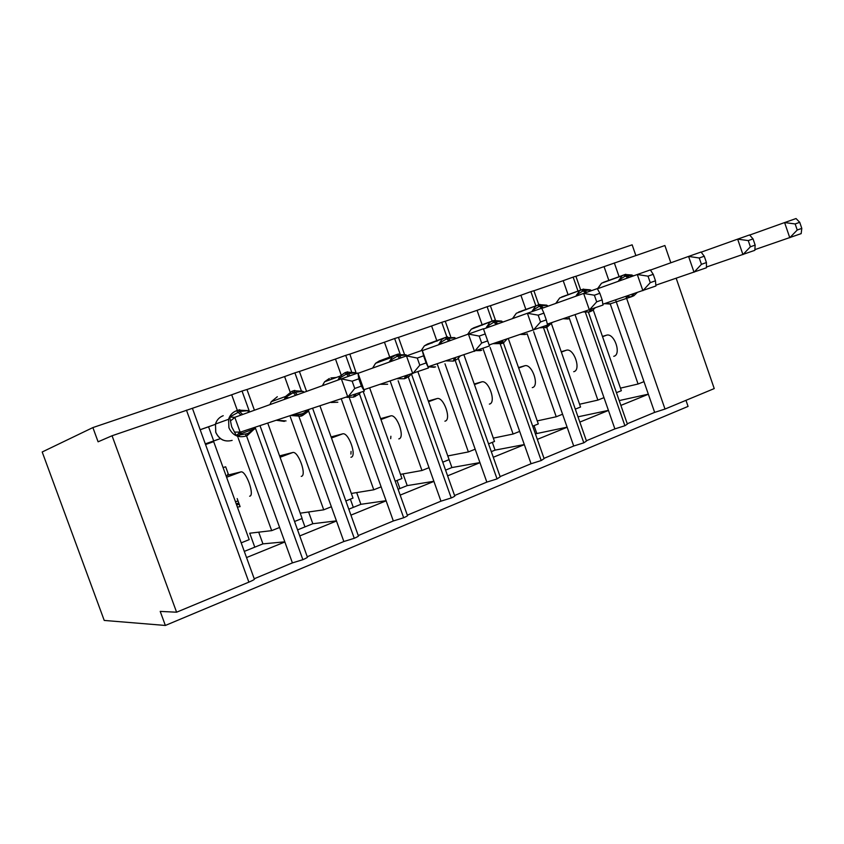 <?xml version="1.0" encoding="UTF-8"?>
<svg xmlns="http://www.w3.org/2000/svg" width="844" height="844" viewBox="0 0 844 844"><rect width="100%" height="100%" fill="white"/><g stroke="black" fill="none" stroke-linecap="round" stroke-linejoin="round"><path stroke-width="1.27" d="M165.361 625.457L160.212 611.404L176.596 612.206L112.062 435.757L98.094 441.802L92.882 427.581L42.2 451.983L104.234 620.435L165.361 625.457L688.071 406.418L685.961 400.33M212.983 425.186L200.165 429.712M249.434 411.545L242.038 391.036L231.689 394.781L237.354 410.458M231.689 394.781L192.4 408.296L254.244 578.815C255.268 579.058 253.474 580.166 248.874 582.138L176.596 612.206M237.554 436.232L237.924 437.266M238.314 438.363L271.684 530.644L279.617 527.468L292.414 562.895L254.223 578.762M246.511 435.82L279.617 527.468M237.185 498.582L240.097 506.643L237.407 507.107M284.808 541.827L262.938 543.874L254.782 547.165L249.729 533.218L271.684 530.644M220.474 438.658L215.99 440.083M223.059 467.513L225.675 466.816L228.597 474.898L241.004 471.88C246.153 470.593 255.088 495.839 249.624 496.198M284.861 541.985L246.532 557.567M301.308 390.719L294.894 372.848L284.597 376.572L290.779 393.779M284.597 376.572L246.965 389.527L254.424 410.226M290.325 416.894L290.906 418.508M291.159 419.225L323.727 509.818L331.365 506.759L343.846 541.521L307.258 556.734M299.019 416.714L331.365 506.759M336.429 520.864L312.818 523.723L304.969 526.899L301.952 518.532M300.211 513.184L323.727 509.818M279.575 455.897L292.847 452.489C298.438 451.034 307.142 475.805 301.255 476.364M336.482 521.001L299.757 535.929M351.505 371.582L345.713 355.356L335.479 359.059L341.725 376.54M335.479 359.059L299.409 371.476L306.562 391.405M341.377 399.138L341.831 400.404M341.978 400.826L373.786 489.784L381.129 486.84L393.325 520.97L358.257 535.539M349.532 398.389L381.129 486.84M386.088 500.703L360.884 504.311L353.309 507.371L350.365 499.163M351.336 493.455L373.786 489.784M331.08 436.939L342.748 433.827C348.741 432.212 357.223 456.541 350.935 457.279M386.13 500.83L350.935 515.135M400.024 353.731L394.633 338.528L384.442 342.21L390.055 357.993M384.442 342.21L349.87 354.111M390.223 381.245L390.814 382.912M390.888 383.134L421.968 470.498L429.037 467.671L440.948 501.178L407.325 515.156M398.146 380.76L429.037 467.671M433.879 481.291L407.209 485.606L399.908 488.549L397.028 480.479M400.478 474.381L421.968 470.498M380.612 418.656L390.804 415.86C397.155 414.098 405.426 437.994 398.79 438.901M433.921 481.397L400.172 495.111M446.909 336.978L441.728 322.324L431.601 325.974L437.002 341.229M431.601 325.974L398.452 337.389M437.382 364.376L437.962 366.011M437.994 366.096L468.378 451.93L475.183 449.198L486.83 482.114L454.578 495.512M444.978 363.796L475.183 449.198M350.925 454.093L351.051 451.466M479.919 462.586L451.909 467.555L447.795 455.939L468.378 451.93M428.298 401.027L437.108 398.547C443.796 396.648 451.867 420.122 444.904 421.177M479.951 462.691L447.594 475.847M492.179 321.079L487.125 306.699L477.06 310.328L482.283 325.172M477.06 310.328L445.252 321.279M482.916 348.34L513.099 434.027L519.672 431.4L531.055 463.736L500.102 476.596M490.121 347.454L519.672 431.4M390.698 438.658L390.877 436.253M493.329 438.12L513.099 434.027M474.233 384.009L481.766 381.857C488.771 379.821 496.641 402.894 489.372 404.097M524.335 444.651L493.276 457.269M535.919 305.992L530.897 291.644L520.896 295.242L525.97 309.748M520.896 295.242L490.375 305.75M527.131 333.739L556.238 416.767L562.579 414.225L573.709 446.012L544.011 458.355M533.661 331.692L562.579 414.225M537.238 420.892L556.238 416.767M518.511 367.583L524.862 365.737C532.142 363.595 539.833 386.278 532.29 387.618M567.136 427.254L537.333 439.365M578.077 291.286L573.129 277.106L563.201 280.683L568.149 294.894M563.201 280.683L533.904 290.769M569.141 317.777L597.869 400.109L603.987 397.651L614.886 428.9L586.369 440.758M575.081 314.77L603.987 397.651M579.585 404.244L597.869 400.109M561.228 351.726L566.461 350.186C574.004 347.928 581.516 370.231 573.72 371.698M608.45 410.458L579.839 422.084M241.205 542.85L249.191 539.643L213.68 441.623L205.461 444.292M205.546 444.545L213.68 441.623M294.556 521.497L302.12 518.469L267.78 423.171M345.85 500.967L353.003 498.108L320.034 406.101M395.214 481.207L401.955 478.506L369.64 387.85M442.741 462.185L449.092 459.642L417.928 371.761M488.539 443.86L494.51 441.465L463.947 354.881M532.701 426.188L538.303 423.941L508.31 338.539M575.313 409.129L580.556 407.03L551.47 323.832M670.843 262.779L664.893 245.53L604.051 266.63L608.883 280.556M604.051 266.63L575.914 276.304M610.223 303.872L638.075 384.009L643.983 381.646L654.649 412.378L627.271 423.762M615.719 300.264L643.983 381.646M620.467 388.134L638.075 384.009M602.458 336.408L606.667 335.152C614.443 332.8 621.785 354.733 613.757 356.316M648.35 394.243L620.878 405.405M616.436 392.671L621.353 390.709L593.248 309.959M112.062 435.757L192.4 408.296M242.038 391.036L246.954 389.506M294.894 372.848L299.398 371.444M345.713 355.356L349.859 354.079L356.168 373.09M394.633 338.528L398.442 337.347L404.413 354.185M441.728 322.324L445.242 321.237L450.643 336.534M487.125 306.699L490.353 305.707L495.428 320.119M530.897 291.644L533.883 290.716L538.788 304.747M573.129 277.106L575.893 276.252L580.714 290.093M626.09 296.845L665.009 409.055L714.235 388.578L676.192 278.288M665.009 409.055L654.649 412.378M614.886 428.9L624.908 425.724L627.387 424.089L588.426 312.238M573.709 446.012L583.805 442.826L586.474 441.053L546.701 327.366M531.055 463.736L541.215 460.539L544.106 458.63L502.57 340.459M486.83 482.114L497.053 478.907L500.197 476.839L458.345 358.352M440.948 501.178L451.234 497.96C454.294 496.631 455.433 495.882 454.652 495.723L411.461 374.05M393.325 520.97L403.675 517.752C406.987 516.296 408.222 515.494 407.388 515.325L363.205 391.489M343.846 541.521L354.258 538.303C357.845 536.731 359.196 535.856 358.299 535.676L312.691 408.507M292.414 562.895L302.88 559.678C306.773 557.968 308.25 557.019 307.29 556.829L260.015 425.703M238.092 501.093L235.413 501.6M624.908 425.724L585.43 312.417M238.852 503.182L236.162 503.678M239.274 504.353L236.584 504.839M635.849 255.521L632.145 244.823L92.882 427.581M228.597 474.898L226.076 475.847M648.329 394.169L619.201 400.583M608.429 410.384L578.003 416.82M567.105 427.169L535.391 433.837M524.303 444.566L495.059 450.126L491.292 451.645M451.909 467.555L445.558 470.119M399.908 488.549L398.094 489.288M353.309 507.371L348.804 509.196M304.969 526.899L297.573 529.884M254.782 547.165L244.296 551.396M583.805 442.826L543.694 328.211M541.215 460.539L500.281 344.141M499.743 342.59L499.363 341.525M497.053 478.907L455.148 360.304M454.663 358.922L454.357 358.067M451.234 497.96L407.684 375.295M400.499 355.05L400.035 353.741M403.675 517.752L359.438 393.8M354.258 538.303L308.461 410.648M302.88 559.678L255.12 427.307L254.793 428.14M536.742 433.299L534.052 425.65M495.059 450.126L492.316 442.351M407.209 485.606L403.052 473.917M360.884 504.311L356.674 492.59M312.818 523.723L308.587 511.981M262.938 543.874L258.707 532.174M217.309 439.65L216.001 440.125M602.711 282.793L601.55 283.215L597.468 288.775M619.633 280.841L619.011 279.965L625.615 275.882L633.243 275.619M801.8 228.386L799.732 222.32L795.164 223.945L797.232 230.022L801.8 228.386L801.167 233.63L754.884 249.634M797.232 230.022L789.773 237.734L784.604 222.573L749.683 235.054M795.164 223.945L784.604 222.573L796.029 218.543L799.732 222.32M619.011 279.965L622.028 279.976M577.148 295.748L576.568 294.904L583.352 290.726L590.42 289.946L591.549 290.642M755.148 245.098L753.038 238.894L748.259 240.593L750.379 246.807L755.148 245.098L754.842 250.32L706.46 267.02M750.379 246.807L742.942 254.614L737.645 239.137L701.164 252.177M748.259 240.593L737.645 239.137L749.577 234.927L753.038 238.894M576.568 294.904L579.417 294.946M533.091 311.246L532.543 310.413L539.516 306.129L546.912 305.285L547.861 305.961M706.428 262.547L704.244 256.217L699.254 257.99L701.438 264.33L706.428 262.547L706.46 267.759L655.83 285.188M701.438 264.33L694.032 272.243L688.588 256.428L650.45 270.08M699.254 257.99L688.588 256.428L701.058 252.029L704.244 256.217M552.261 322.45L547.745 325.362L546.986 327.272L539.843 327.82M532.543 310.413L535.307 310.465M487.452 327.599L486.851 326.501L494.014 322.113L501.769 321.195L502.665 321.933M655.471 280.788L653.235 274.321L648.013 276.167L650.26 282.656L655.471 280.788L655.904 285.989L602.859 304.199M650.26 282.656L642.896 290.674L637.304 274.511L597.383 288.806M648.013 276.167L637.304 274.511L650.344 269.911L653.235 274.321M507.138 338.929L503.815 342.558L501.758 343.603L502.465 341.693L496.747 343.044M486.851 326.501L490.174 326.607M439.946 344.289L439.397 343.213L446.771 338.718L454.895 337.727L455.707 338.507M602.152 299.884L599.852 293.269L594.376 295.21L596.687 301.846L602.152 299.884L602.996 305.053L547.345 324.096M596.687 301.846L589.386 309.959L583.626 293.427L541.795 308.429M594.376 295.21L583.626 293.427L597.278 288.616L599.852 293.269M439.397 343.213L442.541 343.35M390.561 361.622L390.065 360.578L397.651 355.978L406.186 354.891L406.903 355.735M546.279 319.897L543.905 313.124L538.177 315.16L540.55 321.944L546.279 319.897L547.577 325.024L489.119 344.964M540.55 321.944L533.313 330.173L527.394 313.261L483.506 329.012M538.177 315.16L527.394 313.261L541.7 308.208L543.905 313.124M390.065 360.578L392.987 360.747M339.183 379.631L338.75 378.65L346.567 373.924L355.524 372.742L356.126 373.639M481.65 343.033L487.663 340.881L485.226 333.95L479.202 336.081L481.65 343.033L474.507 351.368L468.409 334.055L483.422 328.759L489.478 345.966L428.077 366.802M479.202 336.081L468.409 334.055L422.338 350.619M338.75 378.65L341.409 378.829M487.663 340.881L489.478 345.966M483.422 328.759L485.226 333.95M285.81 398.896L285.325 397.461L293.385 392.608L302.796 391.31L303.376 392.534M419.795 365.188L426.114 362.92L423.604 355.82L417.274 358.067L419.795 365.188L412.758 373.628L406.46 355.894L422.243 350.323L428.488 367.952L363.901 389.738M417.274 358.067L406.46 355.894L358.056 373.333M302.395 415.628L307.48 411.999L308.988 409.709L302.785 413.687L302.395 415.628L300.781 416.219L291.201 415.522M302.785 413.687L291.845 415.607M285.325 397.461L288.701 397.746M426.114 362.92L428.488 367.952M422.243 350.323L423.604 355.82M228.102 473.516L227.395 475.351M254.92 427.37L254.498 429.037L247.651 433.573L236.352 435.567L231.689 426.8L229.663 417.063L239.675 411.482L247.872 410.648L248.4 412.199M354.754 388.472L361.401 386.098L358.805 378.819L352.148 381.182L354.754 388.472L347.833 397.028L341.345 378.851L357.93 372.995L364.376 391.057L240.086 432.212L236.352 435.567M352.148 381.182L341.345 378.851L234.801 417.316L240.181 432.181M229.663 417.063L234.801 417.316M205.292 443.849L220.432 438.637M213.659 440.842L208.563 426.79L215.389 424.321M200.186 429.744L208.563 426.79M222.088 439.608L222.668 439.977M238.535 433.415L240.403 433.605M253.96 427.686L254.498 429.037M361.401 386.098L364.376 391.057M357.93 372.995L358.805 378.819M186.461 410.152L248.874 582.138M614.326 262.927L619.148 276.832M606.414 335.216L602.542 336.672M566.229 350.249L561.344 352.075M524.63 365.8L518.67 368.026L524.862 365.737M481.544 381.91L474.433 384.569M436.897 398.6L428.552 401.723L437.108 398.547M390.603 415.913L380.929 419.531M342.558 433.869L331.47 438.015L342.748 433.827M292.678 452.521L280.06 457.237M240.835 471.901L226.582 477.24M618.251 281.337L622.091 275.766L601.55 283.215L597.752 288.68M629.16 277.423L625.14 274.469L622.091 275.766L623.758 274.944L627.925 277.866M603.196 282.413L625.742 274.289M605.971 281.611L603.956 282.35M637.093 292.636L633.865 295.738L631.333 296.793L610.602 303.745L604.737 303.566M633.443 293.87L631.333 296.793L625.372 296.592M633.443 294.451L632.578 296.339M632.114 275.028L625.003 274.5M561.102 297.447L559.72 297.953L555.974 303.344M575.808 296.233L579.617 290.716L581.527 289.745L585.567 292.752M561.608 297.004L583.615 289.059M564.699 296.138L562.389 296.982M595.094 307.902L592.045 310.803L589.27 311.985L583.457 311.953M563.465 318.673L569.183 318.694M591.359 309.252L590.557 311.52M591.38 309.621L590.093 310.086L589.27 311.985M586.854 292.288L582.814 289.302M517.994 312.649L516.328 313.261L512.688 318.536M531.794 311.71L535.497 306.277L537.733 305.106L542.027 308.345M518.522 312.111L539.938 304.389M521.993 311.193L519.313 312.174M552.335 322.419L546.986 327.272M520.811 334.351L526.266 334.192M547.745 325.362L546.406 325.837L545.646 327.746M543.357 307.87L539.063 304.642M486.007 328.116L489.647 322.492L492.274 321.047L473.843 327.788L471.258 329.202L467.798 334.266M497.802 323.885L493.782 320.53L492.274 321.047L496.42 324.381M493.656 320.562L494.605 320.287M477.809 326.807L475.204 327.314M501.758 343.603L492.959 343.677M476.66 350.587L481.755 350.26M500.376 344.099L501.072 342.189M438.542 344.785L441.908 339.436L445.062 337.611L427.486 344.046L424.395 345.84L421.198 350.693M450.474 340.501L446.624 337.072L445.062 337.611L449.04 341.018M446.508 337.104L447.542 336.798M432.117 343.012L428.9 343.55M460.138 356.147L457.269 359.249L453.365 361.095L446.001 360.842M428.362 366.707L435.588 366.929M453.365 361.095L453.988 359.164L455.433 358.647L454.8 360.567M389.221 362.097L392.143 357.223L395.994 354.807L379.346 360.937L375.569 363.3L372.7 368.047M401.28 357.761L397.608 354.258L395.994 354.807L399.792 358.289M397.492 354.29L398.632 353.963M384.917 359.871L380.823 360.42M411.207 374.135L409.034 376.466L404.498 378.745L397.324 378.713M380.612 384.231L387.639 384.242M404.498 378.745L405.057 376.814L406.555 376.276L405.996 378.207M329.339 378.481L324.592 381.783L322.44 385.676M337.927 380.074L340.121 376.086L344.964 372.71L348.604 376.287M344.964 372.71L347.781 371.803M336.292 377.49L330.869 377.943M360.588 392.428L359.101 394.137L353.678 397.102L346.895 397.334M331.186 402.461L337.832 402.229M353.678 397.102L354.153 395.171L355.714 394.612L355.229 396.543M350.176 375.738L346.525 372.162M277.328 396.722L271.251 401.712L269.974 404.614M284.333 399.434L285.631 396.448L291.845 391.331L295.78 395.298M291.845 391.331L294.862 390.371M293.554 415.48L294.05 414.594M276.674 420.27L286.042 420.924M300.781 416.219L301.171 414.277M297.383 394.718L293.469 390.761M223.217 415.702C219.334 417.179 216.75 419.953 215.473 424.036L215.779 432.286C219.24 439.534 224.694 442.235 232.142 440.389M241.331 431.811L239.569 435.367L240.519 433.816L254.519 428.784L247.355 435.515L245.667 436.126C238.05 438.015 232.459 435.23 228.914 427.771L228.587 419.289C229.885 415.1 232.522 412.252 236.499 410.743L240.983 415.079M236.499 410.743L239.749 409.72M247.651 433.573L247.355 435.515M245.667 436.126L245.963 434.185M242.65 414.478L238.198 410.152M234.864 417.432L230.401 420.977M240.15 432.065L234.421 432.096M606.667 335.152L602.553 336.693M566.461 350.186L561.355 352.096M481.766 381.857L474.444 384.59M390.804 415.86L380.939 419.552M292.847 452.489L280.071 457.269M241.004 471.88L226.593 477.261M604.473 303.65L609.706 304.009M555.732 303.439L559.72 297.953L582.951 289.26L590.156 289.819M563.243 318.758L568.202 318.979M512.477 318.61L516.328 313.261L539.2 304.61L546.659 305.159M520.621 334.414L525.2 334.498M467.629 334.329L471.258 329.202L493.782 320.53L501.515 321.079M476.512 350.64L480.595 350.598M421.061 350.745L424.395 345.84L445.178 337.579L454.652 337.6M428.193 366.771L434.312 367.298M372.605 368.089L375.569 363.3L392.143 357.223L396.11 354.786L405.943 354.775M380.475 384.273L387.565 384.263M322.376 385.697L324.592 381.783L340.121 376.086L345.069 372.679L346.631 372.13L355.292 372.637M331.08 402.493L337.758 402.24M269.943 404.624L271.251 401.712L285.631 396.448L291.94 391.31L293.564 390.74L302.585 391.226M304.452 412.99L297.89 415.1M303.323 391.595L304.336 392.207M276.579 420.301L284.333 421.399M232.079 440.399C224.599 442.245 219.145 439.555 215.737 432.297L215.473 424.036L228.587 419.289C229.916 415.1 232.585 412.241 236.594 410.722L238.293 410.131L247.682 410.585M248.294 410.891L249.898 411.861M238.103 416.124L234.453 417.411"/></g></svg>

